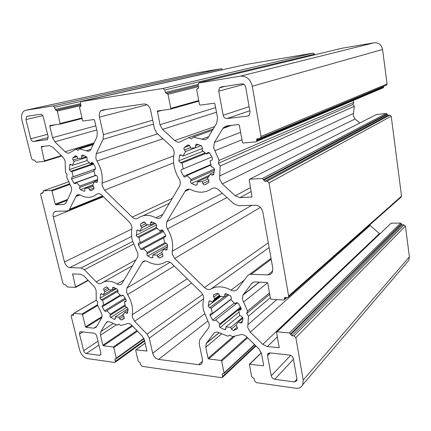 <?xml version="1.0" encoding="UTF-8"?>
<svg xmlns="http://www.w3.org/2000/svg" width="431" height="431" viewBox="0 0 431 431"><rect width="100%" height="100%" fill="white"/><g stroke="black" fill="none" stroke-linecap="round" stroke-linejoin="round"><path stroke-width="0.65" d="M167.454 228.872L166.307 226.049L166.883 221.556L185.405 190.809C186.919 189.107 188.837 188.773 191.154 189.796C198.546 193.271 205.334 192.937 211.513 188.805C213.738 187.415 216.066 187.733 218.501 189.759L233.85 203.847L238.494 205.732L255.281 205.215C259.171 205.528 261.687 207.812 262.835 212.079L272.807 268.357L272.198 272.505C271.218 274.116 269.741 274.913 267.77 274.886L251.176 274.272C249.538 274.245 248.251 274.833 247.313 276.039L237.47 289.233C235.854 291.108 233.715 291.388 231.059 290.079C223.538 286.162 216.847 285.807 210.991 289.007C208.895 290.031 206.718 289.53 204.461 287.509L174.652 258.471L172.217 254.069L172.179 251.3C173.526 243.892 171.953 236.414 167.454 228.872L226.992 197.549M80.403 189.624L79.552 188.369L79.934 186.052L76.395 182.566L75.522 183.708L73.933 183.24L71.611 179.032L71.74 177.292L73.178 176.732L71.945 171.549L70.641 171.344L69.343 169.555L69.908 164.486L71.045 164.497L72.311 165.407L74.105 161.469L72.64 159.255L72.877 157.891L75.619 155.769L77.278 156.841L77.909 158.554L81.766 158.199L81.583 156.437L81.917 155.279L82.687 155.09L86.372 156.625L87.251 158.813L86.841 160.332L90.494 163.866L91.426 162.649L93.091 163.112L95.488 167.46L95.343 169.254L93.802 169.857L95.03 175.18L96.399 175.395L97.74 177.238L97.11 182.335L95.865 182.34L94.561 181.403L92.654 185.298L93.732 186.682L93.877 188.875L91.049 190.858L89.384 189.742L88.759 188.051L84.907 188.266L84.794 191.041L83.997 191.229L80.403 189.624L92.961 184.877M95.58 168.871L73.178 176.732M220.155 327.485L219.201 326.1L219.896 323.886L215.791 319.845L214.708 320.745L212.661 320.093L210.026 315.153L210.161 314.167L212.316 313.552L211.244 308.23L209.644 307.809L208.221 306.22L209.03 301.226L210.77 301.118L212.262 302.228L214.864 298.64L213.237 296.205L213.652 294.896L217.278 293.258L219.25 294.599L219.88 296.399L224.734 296.69L224.842 294.163L226.173 293.77L230.639 295.903L231.539 298.214L230.887 299.653L235.132 303.758L236.285 302.799L238.451 303.446L241.053 308.149L241.048 309.544L238.715 310.234L239.765 315.702L241.457 316.144L242.971 318.197L242.033 322.776L240.148 322.921L238.602 321.774L235.854 325.292L237.077 326.843L237.384 328.691L237.055 329.036L233.338 330.507L231.355 329.128L230.73 327.35L225.903 326.913L225.812 329.311L224.486 329.677L220.155 327.485L239.216 311.899M231.178 299.006L212.316 313.552M131.848 229.168C131.272 232.6 131.401 236.204 132.236 239.986L136.659 250.745C138.109 253.304 138.319 255.588 137.306 257.609L121.93 283.582C120.728 284.923 119.161 285.058 117.216 283.997C111.117 280.554 105.848 280.274 101.42 283.151C99.825 284.077 98.09 283.641 96.205 281.852L84.406 269.725L81.06 268.001L69.87 267.586C67.338 267.172 65.544 265.313 64.488 262.016L53.309 217.068C52.83 214.924 53.115 213.27 54.161 212.111L55.96 211.335L67.182 210.991L69.095 210.15L76.47 195.539C77.58 194.505 78.927 194.392 80.516 195.195C86.507 198.292 91.808 198.034 96.415 194.419C98.079 193.212 99.917 193.503 101.926 195.291L129.392 222.159C131.342 224.244 132.161 226.577 131.848 229.168M147.72 256.03L146.82 254.716L147.348 252.442L143.545 248.692L142.618 249.678L140.765 249.172L138.227 244.409L138.432 243.224L140.204 242.642L139.041 237.384L137.597 237.082L136.271 235.59L136.923 230.337L138.34 230.299L139.709 231.302L141.885 227.52L140.339 225.197L140.56 223.964L143.814 221.954L145.624 223.156L146.254 224.912L150.575 224.858L150.71 222.116L151.739 221.83L155.796 223.646L156.685 225.892L156.162 227.374L160.095 231.183L161.075 230.138L163.026 230.628L165.526 235.148L165.445 236.759L163.532 237.406L164.68 242.804L166.199 243.122L167.621 245.067L166.851 249.926L165.31 250.002L163.888 248.962L161.587 252.69L162.735 254.15L162.799 256.348L159.556 258.094L157.741 256.86L157.121 255.125L152.811 255.039L152.709 257.636L151.664 257.916L147.72 256.03L167.616 244.905M163.042 230.65L140.204 242.642M96.97 161.043L95.838 158.301L96.183 153.77L103.052 139.358L103.424 134.682L99.469 117.124C98.947 114.42 99.426 112.324 100.913 110.826L102.788 109.932L143.846 103.968C147.143 103.919 149.39 105.956 150.586 110.088L154.46 128.713L157.019 133.335L171.425 146.562C173.596 148.754 174.469 151.34 174.043 154.314C173.289 158.274 173.343 162.368 174.194 166.598C175.067 170.821 176.651 174.765 178.946 178.434C180.53 181.214 180.708 183.795 179.495 186.176L161.232 217.003C159.831 218.549 158.069 218.813 155.936 217.784C149.104 214.406 143.146 214.53 138.06 218.151C136.234 219.325 134.278 218.98 132.193 217.122L104.523 190.168L102.185 185.928L102.045 183.159C102.961 175.649 101.269 168.279 96.97 161.043L162.934 138.766M134.569 321.284L132.328 317.221L132.236 314.759C133.271 308.267 131.724 301.538 127.603 294.567L126.536 291.992L126.951 288.048L142.526 262.167C143.819 260.701 145.511 260.507 147.612 261.579C154.163 265.135 160.095 265.297 165.402 262.064C167.314 260.992 169.356 261.428 171.522 263.373L201.099 292.299C203.195 294.529 204.008 296.921 203.551 299.47C202.753 302.837 202.737 306.436 203.507 310.266L207.99 321.327C209.418 323.805 209.622 326.008 208.599 327.921L199.661 339.957L199.176 343.69L202.484 359.573L202.053 363.128C201.288 364.335 200.119 364.852 198.546 364.68L158.592 359.395C155.677 358.689 153.705 356.647 152.676 353.275L149.271 338.173L147.019 334.079L134.569 321.284L191.617 283.022M191.434 183.477L190.443 182.054L191.111 179.425L186.865 175.498L185.777 176.699C185.088 177.27 184.387 177.13 183.676 176.284L180.912 171.091L181.198 169.695L183.213 168.904L182.033 163.026L180.39 162.81L178.919 161.232L179.538 155.736L179.835 155.155L181.424 155.02L182.965 156.038L185.551 151.534L183.848 149.024L184.166 147.558L187.916 145.01C188.794 144.757 189.473 145.155 189.952 146.217L190.626 148.162L195.582 147.704L195.841 144.525L196.999 144.143L201.595 145.845L202.554 148.329L201.913 150.074L206.314 154.061L207.478 152.779C208.211 152.165 208.954 152.288 209.698 153.161L212.435 158.102L212.278 159.971L210.08 160.855L211.244 166.91L212.979 167.142L214.557 169.232L213.512 174.867L211.756 175.067L210.156 174.005L207.408 178.456L208.679 180.023L208.868 182.34L204.93 184.791C204.035 185.007 203.357 184.592 202.882 183.541L202.22 181.623L197.285 181.898L197.08 184.888L195.889 185.276L191.434 183.477L209.644 175.185M211.917 156.954L183.213 168.904M110.724 317.431L109.905 316.203L110.325 314.221L106.877 310.643L106.074 311.457L104.426 310.891L102.082 306.495L102.228 305.471L103.801 305.046L102.67 300.299L101.382 299.938L100.175 298.527L100.638 293.915L101.905 293.958L103.138 294.933L104.992 291.717L103.575 289.557L103.833 288.387L106.586 286.906L108.213 288.086L108.806 289.686L112.626 289.918L112.674 287.509L113.595 287.305L117.21 289.179L118.04 291.227L117.609 292.514L121.159 296.14L122.005 295.278L123.735 295.838L126.035 300.008L126.008 301.42L124.322 301.883L125.448 306.743L126.795 307.125L128.093 308.941L127.517 313.197L126.148 313.175L124.877 312.163L122.921 315.33L123.961 316.704L124.214 318.514L121.24 320.012L119.608 318.795L119.021 317.216L115.212 316.871L115.179 319.166L114.253 319.355L110.724 317.431L126.913 307.168M120.303 295.084L103.801 305.046M219.573 179.091L222.234 183.902L235.245 195.782L239.922 197.646L252.043 196.972L249.166 179.959L249.668 179.204L262.387 178.488L264.828 181.279L267.091 181.16L269.03 182.884L288.63 295.984L288.501 296.943L287.332 297.573L285.112 297.444L284.412 297.816L284.379 299.631L283.684 300.003L271.223 299.254L270.49 298.559L267.726 283.172L266.988 282.477L255.432 281.966C253.789 281.922 252.496 282.499 251.548 283.695L242.917 295.127L242.341 299.146L247.539 311.107L246.677 313.536L248.498 316.165L247.728 327.533L250.26 332.118L262.791 344.326L267.328 346.605L279.207 347.591L276.573 332.382L277.068 331.795L289.449 332.921L291.787 335.695L293.99 335.9L295.855 337.683L303.203 380.077L302.74 384.694C301.377 387.415 298.969 388.59 295.531 388.212L256.402 382.642L254.689 380.934L254.285 378.827L251.666 376.705L249.393 364.276L263.217 365.757L263.686 365.219L261.493 353.479L258.961 348.894L246.532 336.74C244.183 334.628 241.91 334.025 239.717 334.935L232.357 336.649L229.863 335.022L227.929 336.207L219.783 332.996C217.246 331.654 215.236 331.827 213.76 333.508L206.223 343.469L205.754 347.16L208.044 358.29L208.69 358.937L221.033 360.483L221.69 361.14L224.061 372.917L224.001 373.429L222.331 373.866L222.59 377.27L221.647 377.691L142.225 366.382L140.786 364.879L140.355 362.999L138.184 361.135L135.69 350.333L136.013 349.848L146.869 351.049L144.541 340.221L142.3 336.153L131.913 325.443C129.957 323.584 128.147 323.067 126.482 323.902L120.815 325.513L118.767 324.08L117.313 325.163L110.74 322.366C108.833 321.267 107.319 321.348 106.209 322.614L100.784 331.622L100.461 335.221L102.88 345.199L103.424 345.77L113.24 346.998L113.795 347.585L116.311 358.134L116.246 358.678L115.05 358.926L115.314 362.207L114.673 362.46L87.541 358.597C83.819 357.628 81.206 354.821 79.703 350.182L71.217 316.37L71.347 315.373L73.582 315.163L73.609 313.445L73.933 313.315L81.949 314.048L82.488 314.608L85.5 326.806L86.033 327.371L93.796 328.196L96.145 327.248L101.522 318.186C102.384 316.451 102.152 314.404 100.816 312.033L97.287 304.351L97.745 302.26L96.248 300.024L96.135 292.53C96.355 290.252 95.585 288.123 93.818 286.146L83.948 275.969L80.619 274.235L72.623 273.976L75.597 287.38L67.349 286.981L65.625 284.789L64.241 284.708L62.921 283.323L40.676 194.715L40.902 193.427L42.949 193.066L43.332 190.841L51.397 190.389L51.946 190.938L55.227 204.213L55.777 204.768L63.589 204.466L65.453 203.647L66.126 202.662L71.158 191.94C71.988 189.845 71.713 187.566 70.323 185.109L66.616 176.985L67.026 174.555L65.474 172.265L65.205 163.818C65.383 161.205 64.564 158.92 62.743 156.97L52.609 147.057L49.226 145.635L41.247 146.572L44.404 161.366L36.172 162.18L34.394 159.976L33.004 160.111L31.652 158.759L21.954 120.147C21.081 116.084 21.706 113.067 23.84 111.106L25.709 110.282L53.191 105.913L54.645 107.297L55.163 109.474L57.339 111.074L60.173 124.08L50.066 125.496L49.791 126.164L52.582 137.667L54.85 141.788L65.059 151.728C66.967 153.431 68.712 153.651 70.291 152.396L75.878 149.261L77.979 150.489L79.423 148.894L86.275 150.753C87.849 151.496 89.217 151.351 90.386 150.317L96.953 136.939L97.304 132.279L94.545 120.125L93.931 119.549L83.156 121.009L82.553 120.438L79.606 107.691L79.827 106.743L80.78 106.441L80.996 105.487L80.478 103.241L80.85 101.641L163.08 88.436L164.825 89.993L165.326 92.476L167.977 94.265L170.821 108.391L170.407 109.167L157.407 111.02L159.949 124.731L162.53 129.392L174.76 140.56C177.093 142.489 179.318 142.704 181.44 141.196L188.746 137.586L191.332 138.96L193.298 137.112L201.929 139.138C204.272 140.091 206.266 139.682 207.914 137.898L216.718 123.147L217.536 117.792L214.94 103.882L214.196 103.224L200.237 105.121L199.505 104.474L196.714 89.896L196.962 88.888L198.416 88.339L198.664 87.331L198.174 84.756L198.605 83.054L240.428 76.136C246.489 75.899 250.438 79.261 252.28 86.222L260.987 136.449L260.68 137.898L259.672 138.475L256.795 139.035L256.558 141.513L255.966 141.853L243.17 143.033L242.411 142.359L239.334 125.243L238.564 124.57L226.717 125.89L223.29 127.765L214.396 142.44L213.604 147.634L219.115 160.413L218.275 163.322L220.171 166.021L219.573 179.091M353.221 100.509L353.749 102.362L352.951 104.469L354.309 106.317L353.21 115.67L355.063 118.994L359.885 122.975M369.636 225.014L379.776 233.861M376.268 114.614L386.338 113.423L388.083 115.287L389.813 115.104L391.219 116.241L401.547 196.137L400.916 197.285M269.467 292.859L247.539 311.107M269.72 294.265L246.677 313.536M270.334 297.681L248.498 316.165M276.815 331.832L391.138 223.188L400.679 223.075L402.371 224.939L404.057 224.923L405.42 226.086L409.396 256.817L408.857 260.292L407.047 262.414M118.859 324.144L117.313 325.163M196.908 72.855L221.367 68.685L222.525 69.747M93.732 143.814L75.878 149.261M93.349 144.627L79.423 148.894M245.395 64.612L313.24 53.099L314.549 54.161L314.652 54.834M213.334 128.88L188.746 137.586M212.515 130.264L193.298 137.112M341.955 48.24L374.038 42.793C378.644 42.502 381.494 44.727 382.583 49.473L387.049 83.997L386.752 85.015L385.966 85.451M383.579 86.345L383.471 87.676L383.003 87.935M353.749 102.362L219.115 160.413M352.951 104.469L218.275 163.322M354.309 106.317L220.171 166.021M126.202 300.714L124.322 301.883M122.846 295.116L121.159 296.14M115.567 288.194L112.626 289.918M108.747 289.535L104.992 291.717M111.985 289.767L103.138 294.933M118.062 291.162L102.67 300.299M125.604 299.087L106.877 310.643M125.179 304.895L110.325 314.221M128.061 308.661L115.212 316.871M123.977 314.027L119.021 317.216M128.066 310.121L124.877 312.163M25.941 119.565L26.56 116.559L27.201 116.278L40.498 114.269C41.807 114.258 42.75 115.174 43.326 117L48.127 136.67L47.534 139.585L33.483 141.497C32.223 141.465 31.307 140.565 30.741 138.798L25.941 119.565L42.755 115.637M289.68 355.096C291.598 355.5 292.821 356.685 293.349 358.64L296.964 379.242L296.803 380.805L294.427 381.963L274.768 379.275C272.936 378.844 271.762 377.685 271.244 375.8L267.527 355.677L267.732 353.959L269.93 352.887L289.68 355.096M212.327 159.906L210.08 160.855M209.391 152.816L206.314 154.061M185.551 151.534L195.582 147.704M202.511 148.436L182.965 156.038M208.448 152.391L207.478 152.779L208.448 152.391M205.802 153.452L182.033 163.026M211.071 164.998L186.865 175.498M214.552 168.968L191.111 179.425M208.846 176.613L197.285 181.898M207.861 179.016L202.22 181.623M214.261 172.147L210.156 174.005M165.666 236.253L163.532 237.406M162.342 230.003L160.095 231.183M154.465 222.913L150.575 224.858M147.574 224.691L141.885 227.52M155.402 223.414L139.709 231.302M157.105 228.107L139.041 237.384M163.672 237.82L143.545 248.692M164.782 242.825L147.348 252.442M167.535 246.747L152.811 255.039M161.797 252.464L157.121 255.125M167.514 246.92L163.888 248.962M236.226 324.979L235.854 325.292M242.971 318.1L238.602 321.774M241.107 308.294L238.715 310.234M236.544 302.643L235.132 303.758M227.778 294.395L224.734 296.69M219.471 295.224L214.864 298.64M220.128 296.366L212.262 302.228M228.85 294.896L211.244 308.23M237.492 302.664L215.791 319.845M240.595 307.147L219.896 323.886M239.755 315.454L225.903 326.913M242.766 317.27L230.73 327.35M241.786 83.835C243.795 83.77 245.104 84.891 245.713 87.191L250.061 111.963L249.36 115.061L247.486 116.122L226.938 118.563C225.02 118.563 223.764 117.458 223.166 115.255L218.727 91.167L219.551 87.822L221.135 86.954L241.786 83.835M100.859 353.011L100.638 354.848L99.432 355.316L86.275 353.522C85.031 353.204 84.158 352.267 83.657 350.71L79.503 334.084L79.746 332.166L80.85 331.735L94.023 333.206C95.316 333.508 96.215 334.456 96.727 336.061L100.859 353.011M95.203 169.367L93.802 169.857M93.021 163.015L90.494 163.866M86.459 156.679L81.766 158.199M86.997 157.277L74.105 161.469M87.094 160.515L72.311 165.407M93.737 164.114L71.945 171.549M96.226 175.369L76.395 182.566M97.697 179.458L79.934 186.052M92.676 185.33L84.907 188.266M93.419 186.278L88.759 188.051M97.621 180.26L94.561 181.403M260.372 207.408L174.652 258.471M94.195 171.037L71.611 179.032M93.414 163.602L70.641 171.344M77.903 158.538L73.044 160.106M253.002 282.472L251.785 283.415M230.957 299.491L210.156 315.551M224.476 296.63L209.644 307.809M218.485 293.559L213.663 297.115M163.597 231.495L138.356 244.803M156.329 227.498L137.597 237.082M145.78 223.597L140.754 226.076M173.639 162.837L104.523 190.168M174.264 266.051L127.603 294.567M205.242 152.849L180.39 162.81M190.454 147.666L184.301 149.988M120.755 295.628L102.206 306.856M117.959 290.128L101.382 299.938M108.154 287.946L103.963 290.365M355.063 118.994L222.234 183.902M241.947 139.779L214.837 150.753M370.116 225.483L250.26 332.118M267.538 282.779L243.504 302.05M401.547 196.137L288.63 295.984M285.392 297.46L284.336 298.392M286.211 297.509L284.455 299.06M253.336 282.316L251.548 283.695M259.252 282.133L243.192 294.718M276.88 299.593L247.809 324.775M379.436 233.586L262.791 344.326M277.381 336.886L267.328 346.605M279.256 347.316L278.749 347.817M391.138 223.188L277.068 331.795M400.679 223.075L289.449 332.921M401.493 223.77L290.564 333.982M401.557 224.244L290.677 334.634M402.371 224.939L291.787 335.695M404.057 224.923L293.99 335.9M405.42 226.086L295.855 337.683M409.396 256.817L303.203 380.077M261.364 352.897L249.802 364.082M263.691 365.278L263.217 365.757M215.026 332.468L213.76 333.508M219.137 332.651L206.438 343.157M221.561 333.96L205.754 347.16M233.112 336.627L208.044 358.29M234.583 336.492L208.69 358.937M247.022 337.22L221.033 360.483M247.647 337.829L221.69 361.14M254.538 344.568L224.061 372.917M223.069 373.634L222.272 374.377M255.61 345.619L222.687 376.425M145.204 343.157L136.013 349.848M146.923 350.915L146.578 351.168M108.036 321.607L106.026 322.889M113.057 323.659L100.784 331.622M116.246 324.893L100.461 335.221M131.999 325.529L102.88 345.199M132.522 326.068L103.424 345.77M136.929 330.615L113.24 346.998M137.462 331.164L113.795 347.585M143.873 338.383L116.311 358.134M115.874 358.834L114.985 359.47M144.557 340.296L115.422 361.302M73.561 314.172L71.875 315.163M73.642 315.066L73.259 315.293M96.345 300.165L73.933 313.315M97.438 304.809L81.949 314.048M97.686 305.525L82.488 314.608M102.023 316.516L85.5 326.806M101.824 317.512L86.033 327.371M96.706 326.348L93.796 328.196M73.512 273.917L72.559 274.412M88.064 280.215L75.657 286.954M43.127 192.598L41.311 193.25M68.54 181.85L43.332 190.841M69.569 183.832L51.397 190.389M69.914 184.43L51.946 190.938M67.651 199.413L55.227 204.213M67.22 200.329L55.777 204.768M65.291 203.798L63.589 204.466M44.641 146.141L41.134 147.138M61.358 155.618L44.506 160.811M61.768 156.017L44.35 161.399M197.306 72.764L25.709 110.282M221.367 68.685L53.191 105.913M222.509 69.66L54.645 107.297M80.581 103.677L55.163 109.474M80.796 104.62L56.035 110.309M80.802 104.647L56.466 110.244M81.017 105.595L57.339 111.074M81.987 117.975L60.302 123.471M82.111 118.525L60.081 124.133M55.125 124.812L49.791 126.164M95.838 125.82L52.582 137.667M96.781 129.973L54.85 141.788M94.163 142.893L65.059 151.728M91.194 149.212L86.275 150.753M80.742 106.473L80.074 106.629M245.481 64.596L81.26 101.447M313.24 53.099L163.08 88.436M314.549 54.161L164.825 89.993M198.136 84.449L165.326 92.476M198.319 85.516L166.371 93.408M198.33 85.564L166.926 93.328M198.535 86.636L167.977 94.265M198.756 100.558L170.821 108.391M198.869 101.15L170.525 109.135M162.212 110.282L157.256 111.661M215.64 107.621L159.949 124.731M216.497 112.211L162.53 129.392M214.686 126.595L174.76 140.56M208.76 136.627L201.929 139.138M198.319 88.425L197.393 88.662M342.106 48.207L199.316 82.677M374.038 42.793L240.428 76.136M382.583 49.473L252.28 86.222M387.049 83.997L260.987 136.449M383.579 86.55L256.612 139.903M383.644 87.062L256.741 140.646M231.485 125.356L222.768 128.503M240.606 132.333L214.396 142.44M353.393 113.412L219.611 175.94M250.551 187.636L235.245 195.782M251.246 191.504L239.922 197.646M252.043 196.967L251.639 197.193M376.565 114.463L249.668 179.204M386.338 113.423L262.387 178.488M387.178 114.102L263.54 179.522M387.243 114.608L263.67 180.244M388.083 115.287L264.828 181.279M389.813 115.104L267.091 181.16M391.219 116.241L269.03 182.884M126.024 301.393L125.54 301.695M122.307 295.1L122.005 295.278M113.983 287.455L112.475 288.339M106.171 287.046L103.833 288.387M101.463 293.716L100.461 294.298M116.359 288.641L100.127 298.177M125.13 298.16L104.426 310.891M125.324 305.741L109.916 315.444M115.363 318.644L114.253 319.355M123.595 316.214L119.608 318.795M124.392 317.954L121.24 320.012M127.835 312.087L126.148 313.175M47.55 134.327L30.741 138.798M48.245 137.489L33.483 141.497M47.178 139.811L46.774 139.924M270.302 352.93L267.527 355.677M290.666 355.359L271.244 375.8M293.457 359.255L274.768 379.275M296.937 379.102L294.427 381.963M198.524 144.547L195.48 145.694M189.543 145.5L184.258 147.467M181.413 155.015L179.538 155.736M203.346 151.109L178.876 160.785M210.991 164.47L183.676 176.284M214.493 170.304L190.502 181.074M197.231 184.651L195.889 185.276M209.046 180.664L202.882 183.541M206.411 184.091L204.93 184.791M213.83 174.119L211.756 175.067M145.193 260.89L142.268 262.538M170.078 262.258L126.951 288.048M187.226 278.733L132.236 314.759M202.699 294.416L147.019 334.079M203.664 298.807L149.271 338.173M204.499 313.951L152.676 353.275M207.796 321.009L158.592 359.395M202.613 361.183L198.546 364.68M173.79 155.828L102.045 183.159M172.303 198.352L132.193 217.122M169.41 203.249L143.124 215.742M162.826 214.401L155.936 217.784M147.095 104.738L99.469 117.124M152.687 120.206L103.424 134.682M153.501 124.117L103.052 139.358M157.584 133.858L96.183 153.77M165.353 236.861L164.922 237.093M161.609 229.863L161.075 230.138M152.488 222.073L150.446 223.086M144.525 221.97L140.662 223.856M138.044 230.127L136.702 230.8M156.679 224.837L136.228 235.197M165.687 235.757L140.765 249.172M166.215 243.127L146.852 253.854M152.908 257.21L151.664 257.916M162.654 254.048L157.741 256.86M163.02 256.1L159.556 258.094M167.185 248.935L165.31 250.002M79.94 194.925L75.781 196.536M102.578 195.933L69.736 209.213M103.381 196.719L53.309 217.068M131.881 228.969L64.488 262.016M131.649 236.42L69.87 267.586M132.603 241.457L81.06 268.001M133.459 244.167L84.406 269.725M136.002 259.807L96.205 281.852M132.532 265.685L103.246 282.127M124.063 280.026L117.216 283.997M242.61 320.836L240.148 322.921M241.139 309.345L240.288 310.04M226.189 293.775L224.664 294.917M209.859 300.784L208.911 301.484M220.947 296.296L208.189 305.821M234.459 302.945L212.661 320.093M240.875 307.739L219.277 325.249M225.963 328.454L224.486 329.677M235.876 325.319L231.355 329.128M237.282 327.151L233.338 330.507M243.898 84.325L218.727 91.167M249.134 106.678L223.166 115.255M249.851 110.745L226.938 118.563M248.622 115.724L247.486 116.122M100.886 354.314L99.432 355.316M82.887 331.962L79.503 334.084M97.982 341.217L83.657 350.71M98.92 345.048L86.275 353.522M92.239 162.449L91.334 162.756M84.234 155.586L81.583 156.437M77.138 156.534L72.877 157.891M71.18 164.594L69.601 165.116M89.556 162.756L69.343 169.555M95.817 175.304L73.933 183.24M94.394 181.957L79.546 187.501M84.923 190.879L83.997 191.229M94.19 187.9L89.384 189.742M97.39 181.769L95.865 182.34M251.747 205.323L172.179 251.3M268.287 242.842L204.461 287.509M269.116 247.534L210.991 289.007M244.183 280.236L231.059 290.079M271.034 258.358L249.301 274.558M271.201 259.295L251.176 274.272M272.78 270.975L267.77 274.886M189.505 189.263L185.028 191.348M222.315 193.26L166.883 221.556M401.412 196.843L288.501 296.943M284.783 297.492L284.412 297.816M286.744 297.541L284.379 299.631M259.473 282.143L242.917 295.127M408.857 260.292L302.74 384.694M261.315 352.741L249.554 364.114M219.239 332.7L206.223 343.469M254.759 344.784L224.001 373.429M255.976 345.974L222.59 377.27M145.188 343.081L135.878 349.859M107.712 321.661L106.209 322.614M144.046 338.739L116.246 358.678M144.708 340.969L115.314 362.207M73.539 314.08L71.691 315.169M96.312 300.121L73.82 313.321M88.312 280.468L75.597 287.38M41.532 146.492L41.247 146.572M61.752 156L44.404 161.366M82.105 118.493L60.173 124.08M50.319 125.464L49.921 125.566M198.858 101.096L170.671 109.032M158.053 110.842L157.407 111.02M386.752 85.015L260.68 137.898M257.673 138.669L256.795 139.035M383.471 87.676L256.558 141.513M229.308 125.599L223.29 127.765M113.121 287.251L112.674 287.509M106.376 286.976L103.731 288.49M101.053 293.673L100.638 293.915M102.626 305.229L102.228 305.471M28.958 116.014L26.56 116.559M268.61 353.091L267.732 353.959M196.908 144.126L195.841 144.525M189.581 145.543L184.166 147.558M201.153 145.619L185.508 151.583M180.804 154.783L179.835 155.155M182.809 169.027L181.198 169.695M144.735 260.917L142.526 262.167M106.861 109.345L100.913 110.826M151.383 221.782L150.71 222.116M144.59 221.992L140.56 223.964M148.011 224.659L141.594 227.854M137.543 230.03L136.923 230.337M139.051 242.901L138.432 243.224M78.738 194.667L76.47 195.539M103.036 196.38L69.095 210.15M56.116 211.33L54.161 212.111M225.424 293.732L224.842 294.163M214.422 294.416L213.383 295.176M219.681 295.838L213.022 300.79M209.574 300.822L209.03 301.226M210.673 313.773L210.161 314.167M225.074 86.362L219.551 87.822M80.403 331.751L79.746 332.166M92.099 162.422L91.426 162.649M82.58 155.068L81.917 155.279M76.912 156.205L73.453 157.304M70.522 164.281L69.908 164.486M95.558 168.93L71.74 177.292M188.848 189.204L185.405 190.809"/></g></svg>
